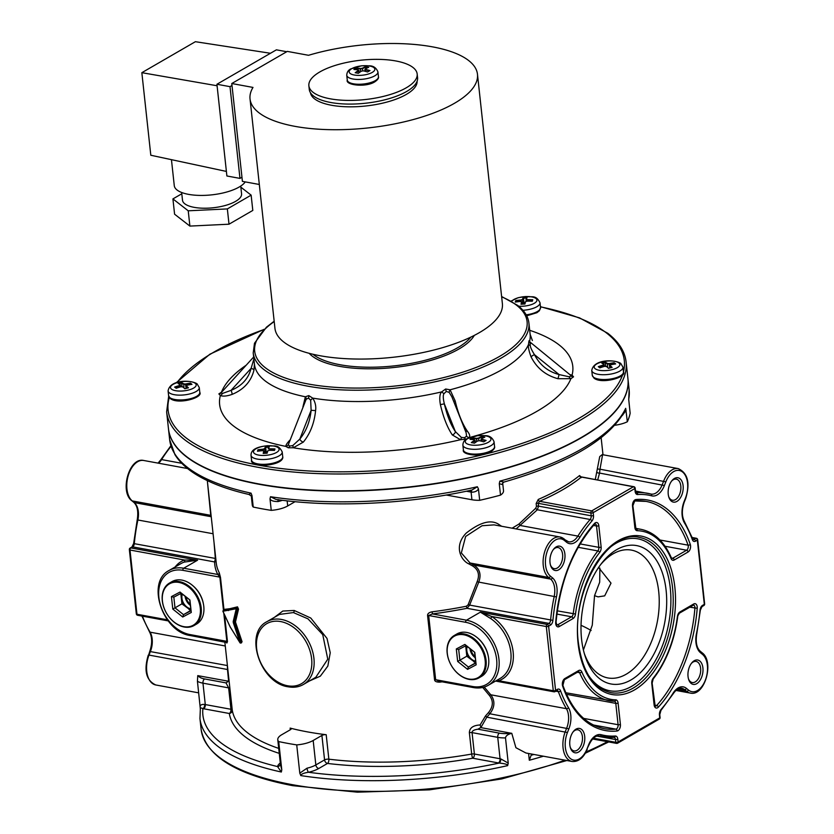 <?xml version="1.0" encoding="UTF-8"?>
<svg xmlns="http://www.w3.org/2000/svg" width="834" height="834" viewBox="0 0 834 834"><rect width="100%" height="100%" fill="white"/><g stroke="black" fill="none" stroke-linecap="round" stroke-linejoin="round"><path stroke-width="1.25" d="M628.742 399.663L628.721 399.152A231.091 83.942 -6.2 0 0 629.138 389.759L627.95 378.897A231.091 83.942 173.8 0 1 627.971 379.053A231.091 83.942 173.8 0 1 504.612 468.791A231.091 83.942 173.8 0 1 259.416 484.346A231.091 83.942 173.8 0 1 168.489 428.968L169.656 439.674A231.091 83.942 -6.2 0 0 251.044 493.144L251.993 495.625L253.234 507.051A231.091 83.942 173.8 0 0 271.248 510.366A19.808 7.193 -6.2 0 0 287.699 505.957L295.069 501.682M278.222 499.556A3.305 0.959 -103 0 0 278.056 501.547C273.625 501.568 270.935 500.702 270.007 498.941L271.248 510.366M229.444 609.446L237.2 607.6A0.657 0.615 74.7 0 0 237.502 606.85L229.777 608.716A0.657 0.636 -100.8 0 1 229.444 609.446L224.012 610.081L224.096 610.915L224.054 609.842M224.627 615.555L227.463 641.638L226.869 643.024A198.075 71.953 173.8 0 1 226.535 642.357M224.826 641.888L232.259 710.057A3.305 1.199 -6.2 0 0 230.966 709.286L228.641 687.883A3.305 1.199 173.8 0 1 229.934 688.655M296.727 744.898A231.091 83.942 -6.2 0 1 278.712 741.582A19.808 7.193 173.8 0 1 277.774 739.737A19.808 7.193 173.8 0 1 281.756 734.712L290.493 729.656A3.305 1.199 173.8 0 0 291.149 728.822A3.305 1.199 173.8 0 0 290.138 728.092A198.075 71.953 -6.2 0 0 307.381 731.866A198.075 71.953 -6.2 0 0 326.198 734.723A3.305 1.199 173.8 0 0 321.903 735.432L313.177 740.488A19.808 7.193 173.8 0 1 296.727 744.898L299.792 773.139L307.027 768.187A19.808 7.193 -6.2 0 0 315.836 764.945L313.177 740.488M309.487 680.951L320.339 676.155L327.825 666.095L330.243 652.772L327.022 638.448L310.769 618.036L294.193 610.467L282.799 611.051L274.49 617.285M207.312 480.603L216.256 563.002A198.075 71.953 -6.2 0 0 219.227 572.697L220.489 577.42L224.012 610.081L223.96 609.414L229.777 608.716M237.502 606.85L238.524 609.122L235.449 622.008L234.364 622.425L233.207 621.559L236.272 608.716L238.524 609.122M242.068 641.742L235.449 622.008A0.657 0.521 12.6 0 0 234.364 621.768L237.398 608.643L234.333 622.112L241.057 642.138L242.068 641.742L241.339 642.795M228.474 610.571A0.657 0.636 -101.1 0 1 228.808 609.842L237.2 607.6L237.398 608.643L236.575 607.965A0.657 0.615 -105.4 0 0 236.272 608.716L222.918 611.259L230.267 627.074L239.952 642.576L241.057 642.138L241.422 642.92M230.267 627.074L240.004 642.795L233.343 622.8L234.364 622.425L240.995 642.576M233.343 622.8L233.207 621.559M240.87 642.993A0.657 0.657 0 0 1 240.004 642.795L241.078 642.503L240.369 642.931M228.808 609.842L224.012 610.081M564.899 554.037A12.385 7.318 -79.6 0 1 559.729 569.09A12.385 7.318 -79.6 0 1 550.659 565.65A12.385 7.318 -79.6 0 1 550.023 562.648A12.385 7.318 -79.6 0 1 553.703 549.095A12.385 7.318 -79.6 0 1 564.899 554.037M674.425 478.466A12.385 7.318 -79.6 0 1 683.109 485.628A12.385 7.318 -79.6 0 1 676.916 501.401A12.385 7.318 -79.6 0 1 668.868 497.241A12.385 7.318 -79.6 0 1 671.912 480.686A12.385 7.318 -79.6 0 1 674.425 478.466M688.04 676.51A12.385 7.318 -79.6 0 1 691.709 662.957A12.385 7.318 -79.6 0 1 702.906 667.909A12.385 7.318 -79.6 0 1 697.745 682.963A12.385 7.318 -79.6 0 1 688.665 679.512A12.385 7.318 -79.6 0 1 688.04 676.51M578.504 752.08A12.385 7.318 -79.6 0 1 570.456 747.921A12.385 7.318 -79.6 0 1 573.5 731.366A12.385 7.318 -79.6 0 1 576.013 729.145A12.385 7.318 -79.6 0 1 584.697 736.307A12.385 7.318 -79.6 0 1 578.504 752.08M635.133 491.362A1.647 0.605 -6.2 0 0 635.466 490.945L635.164 488.14A1.647 0.605 -6.2 0 1 634.83 488.557A1.647 1.188 -120.1 0 0 633.36 486.785L591.713 510.888A1.647 1.188 -120.1 0 1 593.183 512.66L593.495 515.464A4.952 2.929 -79.6 0 1 591.921 521.01A122.15 72.235 100.4 0 0 579.839 537.388A18.16 10.738 -79.6 0 1 566.484 542.163L564.462 540.495A19.808 11.718 100.4 0 0 547.636 550.231A19.808 11.718 100.4 0 0 550.45 576.179L552.473 577.847A18.16 10.738 -79.6 0 1 556.466 596.936A122.15 72.235 100.4 0 0 552.911 620.35A4.952 2.929 -79.6 0 1 550.43 625.146L548.616 626.198L555.59 690.416L557.404 689.364A4.952 2.929 -79.6 0 1 560.573 690.886A122.15 72.235 100.4 0 0 568.496 707.67A18.16 10.738 -79.6 0 1 568.882 728.833L567.433 732.513A19.808 11.718 100.4 0 0 570.258 758.46A19.808 11.718 100.4 0 0 587.084 748.724L588.523 745.043A18.16 10.738 -79.6 0 1 601.272 734.723A122.15 72.235 100.4 0 0 615.273 736.015A4.952 2.929 -79.6 0 1 617.796 739.185L618.098 741.989L659.746 717.897L659.444 715.082A4.952 2.929 -79.6 0 1 661.018 709.546A122.15 72.235 100.4 0 0 673.09 693.158A18.16 10.738 -79.6 0 1 686.445 688.384L688.467 690.052A19.808 11.718 100.4 0 0 705.293 680.315A19.808 11.718 100.4 0 0 702.478 654.367L700.456 652.699A18.16 10.738 -79.6 0 1 696.463 633.621A122.15 72.235 100.4 0 0 700.018 610.196A4.952 2.929 -79.6 0 1 702.499 605.401L704.323 604.348L697.339 540.14L695.525 541.193A4.952 2.929 -79.6 0 1 692.356 539.671A122.15 72.235 100.4 0 0 684.433 522.876A18.16 10.738 -79.6 0 1 684.047 501.714L685.496 498.044A19.808 11.718 100.4 0 0 682.671 472.096A19.808 11.718 100.4 0 0 665.845 481.833L664.406 485.503A18.16 10.738 -79.6 0 1 651.656 495.834A122.15 72.235 100.4 0 0 637.656 494.541A4.952 2.929 -79.6 0 1 635.133 491.362L634.83 488.557L593.183 512.66A1.647 0.605 173.8 0 1 590.889 512.993L591.191 515.798A3.305 1.949 -79.6 0 1 590.138 519.488A123.797 73.215 100.4 0 0 577.899 536.095A16.503 9.758 -79.6 0 1 568.611 541.808L560.031 536.992A21.455 12.687 100.4 0 0 544.446 552.494A21.455 12.687 100.4 0 0 548.564 577.43L550.586 579.098A16.503 9.758 -79.6 0 1 554.203 596.446A123.797 73.215 100.4 0 0 550.607 620.183A3.305 1.949 -79.6 0 1 548.96 623.373L547.135 624.437A1.647 0.98 100.4 0 0 546.312 626.532L491.82 616.524L480.374 612.156L466.487 620.194L432.419 613.928L432.095 611.822A198.075 71.953 -6.2 0 0 466.362 606.245L468.103 604.817L477.09 581.778C479.894 574.855 478.382 569.57 472.555 565.932L468.979 563.961C461.077 560.646 453.352 546.187 466.269 533.062C480.843 521.646 492.018 518.998 499.806 525.118L501.672 526.275M496.042 680.805L498.805 680.732L553.286 690.75A1.647 0.98 100.4 0 0 553.974 691.803A1.647 1.647 0 0 0 555.1 691.605A1.647 1.188 59.9 0 0 555.59 690.416A1.647 0.605 173.8 0 1 553.286 690.75L546.312 626.532A1.647 0.605 173.8 0 0 548.616 626.198A1.647 1.188 -120.1 0 0 547.135 624.437L480.374 612.156L490.455 618.39A1.647 0.646 -56.3 0 0 491.82 616.524A37.968 27.334 -120.1 0 1 513.139 651.907A37.968 27.334 -120.1 0 1 498.805 680.732A1.647 1.136 70.3 0 0 497.835 679.762M557.404 689.364A1.647 1.188 59.9 0 1 556.924 690.552L555.1 691.605A1.647 1.188 59.9 0 1 554.443 691.699A1.647 0.98 100.4 0 1 553.974 691.803L495.584 681.065M592.62 738.987L616.493 743.375A1.647 1.647 0 0 0 617.619 743.177A1.647 1.188 59.9 0 0 618.098 741.989A1.647 0.605 173.8 0 1 615.794 742.323A1.647 0.98 100.4 0 0 616.493 743.375A1.647 0.98 100.4 0 0 616.951 743.282A1.647 1.188 59.9 0 0 617.619 743.177L659.267 719.085A1.647 1.647 0 0 0 660.08 717.48L659.767 714.665L660.945 710.391L673.184 693.794C676.124 689.562 678.959 687.716 681.701 688.259A16.503 9.758 -79.6 0 1 684.547 689.624L686.57 691.303A21.455 12.687 100.4 0 0 690.281 693.075C704.772 696.692 714.55 661.769 702.218 652.855L700.195 651.187C696.599 647.799 695.452 641.982 696.776 633.715L700.351 610.102L702.019 606.589L703.833 605.536A1.647 1.647 0 0 0 704.647 603.931L697.672 539.713A1.647 1.647 0 0 0 696.338 538.274A1.647 0.98 100.4 0 0 695.869 538.368L694.044 539.421A3.305 1.949 -79.6 0 1 693.117 539.608L684.547 521.792C681.712 516.382 681.628 509.803 684.276 502.078L685.725 498.398C690.323 483.001 687.821 473.066 678.24 468.593A21.455 12.687 100.4 0 0 663.718 480.916L662.279 484.585A16.503 9.758 -79.6 0 1 651.104 494.072A16.503 9.758 -79.6 0 1 650.822 494.009M660.08 717.48A1.647 0.605 -6.2 0 1 659.746 717.897A1.647 1.188 59.9 0 1 659.267 719.085M556.924 690.552L557.195 690.458A3.305 1.949 -79.6 0 1 558.373 691.667A123.797 73.215 100.4 0 0 566.401 708.681A16.503 9.758 -79.6 0 1 566.755 727.915L565.306 731.595A21.455 12.687 100.4 0 0 572.072 761.473L525.931 752.998L515.912 747.712L511.784 733.336C507.948 734.233 505.852 735.755 505.498 737.913L508.229 763.1L507.645 765.622A231.091 83.942 173.8 0 1 300.793 775.589C300.928 774.171 303.493 773.055 308.507 772.263A23.112 8.392 -6.2 0 0 318.786 768.489L327.512 763.433A3.305 1.668 97 0 0 328.857 759.18A198.075 71.953 -6.2 0 0 471.69 754.061L469.365 732.648C469.573 727.905 473.149 725.351 480.103 724.965L485.492 715.968L486.816 717.167L480.989 727.373L480.103 724.965M482.719 687.456L489.443 695.514C493.572 700.935 493.248 706.627 488.484 712.59L485.492 715.968M439.664 681.378L439.737 682.149C436.401 682.16 434.67 681.336 434.545 679.7L427.571 615.482C427.55 613.626 429.051 612.406 432.095 611.822M512.139 528.193L518.915 524.086L535.772 508.167L536.471 506.353L536.158 503.548L538.274 499.441A198.075 71.953 -6.2 0 0 579.578 475.536L581.392 477.371M595.268 479.613L599.729 456.594L602.367 454.499M531.811 754.082A19.808 7.193 173.8 0 1 531.143 755.25A227.786 82.743 -6.2 0 0 533.927 754.468M200.17 706.481C200.337 704.907 201.828 704.219 204.653 704.438A3.305 2.043 101.8 0 1 202.891 708.619C200.817 707.618 199.972 707.785 200.358 709.15L197.439 681.295L197.752 675.623L228.308 681.201M278.712 741.582L281.777 769.824L281.339 772.013A231.091 83.942 173.8 0 1 199.952 718.543L201.109 729.25A231.091 83.942 173.8 0 0 292.036 784.617A231.091 83.942 173.8 0 0 565.004 760.181M200.348 708.785L199.952 718.543M280.297 762.964A23.112 8.392 -6.2 0 0 277.545 766.571L281.339 772.013M279.254 753.363A201.38 73.152 173.8 0 1 229.319 713.487L203.632 708.764A23.112 8.392 -6.2 0 1 202.891 708.619A227.786 82.743 -6.2 0 0 277.545 766.571A3.305 3.055 -167.4 0 0 280.422 764.278L280.453 764.153M277.774 739.737L280.464 764.538L281.777 769.824M278.712 748.39A198.075 71.953 -6.2 0 1 232.259 710.057A3.305 3.075 171.2 0 1 229.319 713.487A3.305 1.949 100.4 0 0 230.966 709.286L205.289 704.563L202.964 683.161L228.641 687.883L226.024 682.89L228.443 681.222M469.365 732.648A3.305 1.199 173.8 0 1 472.065 732.617C471.971 730.928 473.941 729.781 477.976 729.197L480.989 727.373M481.093 727.655L511.784 733.336M198.69 692.856L155.76 684.964A21.455 12.687 -79.6 0 1 148.994 655.086L227.494 669.504L228.589 680.982M543.403 756.209A231.091 83.942 173.8 0 1 529.309 760.243L528.579 753.488M300.793 775.589L299.792 773.139M326.198 734.723L328.857 759.18A3.305 1.199 -6.2 0 0 324.562 759.899A3.305 2.377 59.9 0 0 327.512 763.433A201.38 73.152 173.8 0 0 472.732 758.221A3.305 1.949 100.4 0 0 474.39 754.019A3.305 1.199 173.8 0 0 471.69 754.061A3.305 0.542 -100 0 0 472.732 758.221L498.409 762.943A23.112 8.392 -6.2 0 0 499.18 763.079A227.786 82.743 -6.2 0 1 308.507 772.263A3.305 0.959 77 0 1 307.027 768.187M498.409 762.943A3.305 1.949 100.4 0 0 500.066 758.742A19.808 7.193 -6.2 0 0 500.723 758.857A3.305 1.856 99.1 0 1 499.18 763.079C505.029 763.61 507.843 764.455 507.645 765.622M500.723 758.857L508.229 763.1M484.231 687.049L490.778 694.785C495.219 700.769 494.906 707.096 489.839 713.779L486.816 717.167L567.433 732.513M439.726 681.201L435.65 679.71A1.647 0.605 -6.2 0 0 434.545 679.7M192.633 585.52A23.112 16.638 59.9 0 1 203.465 604.233M477.507 637.874A23.112 16.638 59.9 0 1 488.338 656.587M223.126 610.603L222.907 611.291M223.293 611.385L223.199 610.551M219.227 572.697A1.647 1.522 -27.2 0 1 217.778 574.48L219.863 577.128L182.886 570.331A34.663 24.957 -120.1 0 0 158.877 597.384A34.663 24.957 -120.1 0 0 189.86 634.538A1.647 0.98 100.4 0 0 190.548 635.591L226.723 642.534A1.647 1.522 -27.2 0 1 226.869 643.024M189.86 634.538L226.848 641.336L225.086 641.753M138.131 615.19A1.647 0.98 -79.6 0 1 137.662 615.284A1.647 1.647 0 0 1 136.328 613.845A1.647 0.605 -6.2 0 0 136.974 614.241L130 550.023A1.647 0.98 -79.6 0 1 130.823 547.917L132.648 546.864L214.63 561.939A199.733 72.548 -6.2 0 0 217.778 574.48L183.709 568.225A36.31 26.146 -120.1 0 0 169.177 570.425C145.742 581.944 162.693 632.193 190.548 635.591M184.178 562.106L197.595 560.187L184.481 560.031A1.647 1.136 -109.7 0 1 184.178 562.106A36.31 26.146 -120.1 0 0 181.072 563.544L169.177 570.425M427.571 615.482A1.647 0.605 173.8 0 1 428.676 615.502L432.419 613.928A199.733 72.548 -6.2 0 0 466.967 608.309L469.563 605.286L478.58 582.549C481.562 574.814 479.915 568.955 473.67 564.962A1.647 0.719 -61.3 0 0 472.555 565.932M214.046 542.632L215.349 558.571L214.63 561.939A1.647 1.532 179.8 0 0 216.027 560.896M552.473 577.847A1.647 1.261 129.5 0 1 550.586 579.098L473.67 564.962L470.074 563.002A1.647 0.698 -61.6 0 0 468.979 563.961M550.45 576.179A1.647 1.261 129.5 0 1 548.564 577.43L470.074 563.002L461.338 552.942L465.643 536.46L482.062 525.743L494.093 524.878L560.031 536.992A21.455 12.687 100.4 0 1 563.742 538.774M499.483 525.868A1.647 0.907 121.3 0 1 499.806 525.118M207.426 481.687L210.741 515.339A1.647 1.564 163.1 0 1 211.096 515.516M516.142 528.933L537.325 509.782L538.556 506.123A1.647 0.605 -6.2 0 0 536.471 506.353M593.495 515.464A1.647 0.605 173.8 0 1 591.191 515.798L538.556 506.123L538.253 503.319L539.556 501.307A1.647 1.001 66.5 0 1 538.274 499.441M536.158 503.548A1.647 0.605 -6.2 0 1 538.253 503.319L590.889 512.993A1.647 0.98 100.4 0 1 591.713 510.888L539.556 501.307A199.733 72.548 -6.2 0 0 581.204 477.204A1.647 1.345 51 0 1 579.578 475.536M635.164 488.14A1.647 1.647 0 0 0 633.819 486.691A1.647 0.98 100.4 0 0 633.36 486.785L581.006 476.839L581.225 477.673M597.676 480.05L599.552 473.066A1.647 0.688 6.7 0 1 597.144 472.388M664.406 485.503L599.552 473.066L599.99 469.198A1.647 0.688 6.1 0 1 597.571 468.541M665.845 481.833L599.99 469.198L602.513 455.124M697.672 539.713A1.647 0.605 -6.2 0 1 697.339 540.14A1.647 1.188 -120.1 0 0 695.869 538.368L692.157 537.68M703.833 605.536A1.647 1.188 59.9 0 0 704.323 604.348A1.647 0.605 -6.2 0 0 704.647 603.931M598.583 567.474L611.009 583.143L604.681 595.862L598.03 596.873L594.538 595.653L599.677 582.226L599.896 568.1M600.511 564.764A64.989 38.437 -79.6 0 1 630.921 550.023A64.989 38.437 -79.6 0 1 658.693 591.431A64.989 38.437 -79.6 0 1 607.423 677.844A64.989 38.437 -79.6 0 1 584.248 653.251M583.404 649.988L592.276 625.166L594.538 595.653M591.129 630.514A185.701 67.46 -6.2 0 0 581.027 625.302M614.866 425.257A19.808 7.193 -6.2 0 0 627.345 421.743A231.091 83.942 -6.2 0 0 630.15 413.247L628.732 399.517M446.253 495.021L446.253 495.021A3.305 1.199 -6.2 0 0 446.242 495.021L471.929 499.743A19.808 7.193 -6.2 0 0 479.686 500.317A231.091 83.942 -6.2 0 0 500.515 495.135A19.808 7.193 -6.2 0 0 503.517 490.715L502.693 483.074A19.808 7.193 173.8 0 1 502.433 484.575L499.274 483.71L499.827 481.155A231.091 83.942 -6.2 0 0 625.688 408.326L627.345 421.743M251.044 493.144L248.939 494.468C251.149 495.803 251.972 496.72 251.43 497.22L252.295 505.206A19.808 7.193 -6.2 0 0 253.234 507.051M270.007 498.941L270.497 496.72A231.091 83.942 -6.2 0 0 477.35 486.754L478.445 488.891L479.686 500.317M500.515 495.135L499.274 483.71M626.105 410.318L622.393 415.405M625.688 408.326L625.177 410.38C609.279 439.362 568.851 463.277 503.892 482.104L499.827 481.155M503.892 482.104L502.652 483.147A3.305 3.013 -156.4 0 0 502.433 484.575M478.445 488.891C477.371 490.986 475.14 492.091 471.752 492.216A19.808 7.193 173.8 0 1 471.095 492.102L471.929 499.743M470.772 490.246A3.305 1.856 -80.9 0 1 471.752 492.216M477.35 486.754L471.919 490.058M275.981 499.42L270.497 496.72M248.939 494.468L248.939 494.468C228.808 489.85 212.17 483.793 199.034 476.277C188.025 469.969 179.998 462.776 174.942 454.676L169.656 439.674M251.993 495.625L251.514 496.668M581.579 639.251A70.369 41.606 -79.6 0 1 601.773 563.117A70.369 41.606 -79.6 0 1 666.116 590.336A70.369 41.606 -79.6 0 1 636.373 676.228A70.369 41.606 -79.6 0 1 584.842 655.243A70.369 41.606 -79.6 0 1 581.579 639.251M133.982 543.361L134.295 543.674A123.797 73.215 -79.6 0 1 137.891 519.936A16.503 9.758 100.4 0 0 134.274 502.589L132.252 500.921L210.741 515.339L211.242 516.851M215.777 558.519L134.295 543.674A3.305 1.949 100.4 0 1 132.648 546.864A1.647 1.188 59.9 0 0 131.98 546.968L130.167 548.021A1.647 1.188 59.9 0 1 130.823 547.917L197.595 560.187L183.709 568.225A1.647 0.98 -79.6 0 0 182.886 570.331M129.677 549.21A1.647 0.605 -6.2 0 0 129.353 549.627A1.647 0.605 -6.2 0 0 130 550.023L184.481 560.031A37.968 27.334 -120.1 0 0 175.161 566.964M227.359 665.198L227.494 669.504A1.647 0.803 177.6 0 0 227.818 669.379M529.309 760.243L531.143 755.25M303.315 684.526L315.805 677.291L327.772 659.173L322.748 634.632L307.996 618.849L293.37 612.573L279.432 614.429L266.932 621.664C243.497 633.173 260.458 683.432 288.314 686.82C293.86 687.81 298.853 687.049 303.315 684.526A36.31 26.146 -120.1 0 0 311.843 649.04A36.31 26.146 -120.1 0 0 281.465 619.454A36.31 26.146 -120.1 0 0 266.932 621.664M553.286 549.627A10.727 6.349 -79.6 0 1 558.092 547.552A10.727 6.349 -79.6 0 1 562.596 554.37A10.727 6.349 -79.6 0 1 554.214 568.652A10.727 6.349 -79.6 0 1 550.461 565.004M671.495 481.218A10.727 6.349 -79.6 0 1 673.278 479.758A10.727 6.349 -79.6 0 1 676.301 479.143A10.727 6.349 -79.6 0 1 680.878 488.37A10.727 6.349 -79.6 0 1 675.436 499.629A10.727 6.349 -79.6 0 1 672.423 500.244A10.727 6.349 -79.6 0 1 668.67 496.595M691.303 663.499A10.727 6.349 -79.6 0 1 696.098 661.414A10.727 6.349 -79.6 0 1 700.612 668.242A10.727 6.349 -79.6 0 1 692.22 682.525A10.727 6.349 -79.6 0 1 688.477 678.876M573.094 731.898A10.727 6.349 -79.6 0 1 574.876 730.438A10.727 6.349 -79.6 0 1 577.889 729.823A10.727 6.349 -79.6 0 1 582.476 739.049A10.727 6.349 -79.6 0 1 577.034 750.308A10.727 6.349 -79.6 0 1 574.011 750.923A10.727 6.349 -79.6 0 1 570.268 747.274M302.909 406.94L305.38 396.776A138.653 50.363 -6.2 0 1 265.17 380.909A138.653 50.363 -6.2 0 1 254.443 364.249L253.911 370.327C251.044 381.565 243.737 389.593 232.008 394.43C226.994 396.16 223.105 396.536 220.343 395.566L218.862 393.909L221.886 391.917M253.953 358.766L251.107 368.347C248.48 378.615 241.797 385.954 231.06 390.364L222.334 393.492L221.073 392.897L221.729 392.178M232.008 394.43A3.305 0.855 -110.5 0 0 231.06 390.364L251.107 368.347A3.305 1.293 -166.4 0 1 253.911 370.327M306.151 399.288L308.444 398.099L310.655 400.111L311.124 410.286C309.956 421.681 306.182 431.282 299.813 439.08L292.807 445.544L289.596 446.096L288.324 444.72L306.151 399.288A3.305 2.294 42.9 0 0 305.38 396.776L308.788 395.597L312.708 398.12C315.252 402.03 316.211 406.189 315.586 410.609C314.324 423.078 310.248 433.565 303.336 442.093L293.287 447.764L288.293 447.806L285.812 446.388C285.77 445.022 287.271 442.802 290.326 439.706M466.602 438.976L460.504 439.706L452.299 434.921C447.326 427.498 443.354 417.396 440.383 404.594C439.299 398.131 439.716 393.898 441.613 391.907L445.669 388.998L450.079 389.801L455.187 400.914C458.002 413.174 462.046 423.255 467.332 431.178C469.688 434.097 470.293 436.224 469.146 437.558L468.854 437.819M569.924 374.591L572.061 375.154L573.542 376.812L570.904 378.678L557.977 378.719C545.801 375.436 536.846 368.19 531.122 356.973C528.892 351.041 528.016 346.861 528.516 344.411L528.964 340.804L530.017 342.221M303.336 442.093A3.305 1.877 -139.1 0 1 299.813 439.08L311.124 410.286L315.586 410.609M440.383 404.594L444.345 403.864L455.364 431.585C450.767 424.808 447.097 415.561 444.345 403.864C443.052 398.506 442.927 395.118 443.969 393.69L446.284 391.448L449.172 392.397L451.861 396.786L466.154 432.794L466.54 436.13L464.632 437.662L461.358 437.423L455.364 431.585A3.305 2.356 -34.6 0 1 452.299 434.921M453.665 401.352L455.187 400.914M529.694 330.306A177.611 64.52 173.8 0 1 572.061 375.154A3.305 2.512 111.1 0 1 570.706 375.227L571.144 376.03L569.101 376.78L559.093 374.56C547.938 371.568 539.744 364.948 534.5 354.69C531.665 350.144 530.268 347.059 530.299 345.453L530.153 342.92L531.008 343.327L530.153 342.92A3.305 3.034 18.3 0 1 528.964 340.804M557.977 378.719L559.093 374.56L534.5 354.69A3.305 0.98 -25.2 0 0 531.122 356.973M626.115 361.935L627.939 378.751A231.091 83.942 -6.2 0 1 448.192 481.354A231.091 83.942 -6.2 0 1 186.336 456.427A231.091 83.942 173.8 0 1 168.458 428.666L166.633 411.85A231.091 83.942 173.8 0 0 184.512 439.612A231.091 83.942 -6.2 0 0 446.367 464.538A231.091 83.942 -6.2 0 0 626.115 361.935C624.864 351.333 618.734 341.773 607.725 333.235L579.505 317.858L540.432 306.662M465.466 431.042A3.305 2.356 145.4 0 0 467.332 431.178M468.635 679.001A23.863 17.18 -120.1 0 0 485.159 660.372A23.863 17.18 -120.1 0 0 463.829 634.789A23.863 17.18 59.9 0 0 447.305 653.408A23.863 17.18 59.9 0 0 468.635 679.001M467.582 669.358L457.657 661.425L456.313 648.956L464.872 644.421L474.796 652.355L476.151 664.823L467.582 669.358L468.385 667.023L459.868 660.205L457.657 661.425M469.094 679.387A24.53 17.66 -120.1 0 0 478.904 677.896A24.53 17.66 -120.1 0 0 484.669 653.929A24.53 17.66 -120.1 0 0 464.152 633.944A24.53 17.66 59.9 0 0 454.342 635.435A24.53 17.66 59.9 0 0 448.577 659.402A24.53 17.66 59.9 0 0 469.094 679.387M454.342 635.435L456.917 633.944A24.53 17.66 59.9 0 1 466.738 632.453A24.53 17.66 -120.1 0 1 487.254 652.428A24.53 17.66 -120.1 0 1 481.489 676.395L478.904 677.896M465.685 645.818L466.811 656.191L459.868 660.205L458.7 649.509L456.313 648.956M458.7 649.509L466.06 645.61L464.872 644.421M466.06 645.61L474.796 652.355M474.577 652.428L476.151 664.823M466.811 656.191L468.208 657.317A10.727 7.725 59.9 0 1 466.613 654.429M468.218 657.317L475.703 662.801M475.734 663.124L468.385 667.023L475.328 662.999M183.761 626.636A23.863 17.18 -120.1 0 0 200.285 608.017A23.863 17.18 -120.1 0 0 178.956 582.434A23.863 17.18 59.9 0 0 162.432 601.053A23.863 17.18 59.9 0 0 183.761 626.636M182.709 617.004L172.794 609.07L171.439 596.602L180.008 592.067L189.923 600L191.278 612.469L182.709 617.004L183.511 614.668L174.994 607.85L172.794 609.07M184.22 627.022A24.53 17.66 -120.1 0 0 194.03 625.542A24.53 17.66 -120.1 0 0 199.795 601.575A24.53 17.66 -120.1 0 0 179.279 581.59A24.53 17.66 59.9 0 0 169.469 583.081A24.53 17.66 59.9 0 0 163.704 607.048A24.53 17.66 59.9 0 0 184.22 627.022M169.469 583.081L172.044 581.59A24.53 17.66 59.9 0 1 181.864 580.099A24.53 17.66 -120.1 0 1 202.381 600.073A24.53 17.66 -120.1 0 1 196.615 624.041L194.03 625.542M180.811 593.464L181.937 603.837L174.994 607.85L173.837 597.154L171.439 596.602M173.837 597.154L181.186 593.255L180.008 592.067M181.186 593.255L189.923 600M189.704 600.073L191.278 612.469M181.937 603.837L190.83 610.446M190.871 610.769L183.511 614.668L190.454 610.644M472.43 437.944A82.503 59.402 59.9 0 1 476.6 438.361L478.445 438.09A82.503 48.789 -79.6 0 1 481.677 436.609A82.086 59.099 59.9 0 1 484.825 437.183A82.503 48.789 100.4 0 0 481.604 438.674L481.854 439.33A82.503 59.402 59.9 0 1 486.107 440.456A82.086 48.539 100.4 0 0 484.908 441.123A82.086 48.539 100.4 0 0 483.71 441.843A82.503 59.402 -120.1 0 0 479.467 440.706L477.621 440.978A82.503 48.789 100.4 0 0 474.473 443.177A82.086 59.099 -120.1 0 0 471.314 442.593A82.503 48.789 -79.6 0 1 474.463 440.394L474.212 439.747A82.503 59.402 -120.1 0 0 470.042 439.33A82.086 48.539 -79.6 0 1 471.231 438.611A82.086 48.539 -79.6 0 1 472.43 437.944L472.555 438.413A81.753 48.351 100.4 0 0 470.856 439.382M481.604 438.674L481.677 439.747A82.18 59.162 59.9 0 1 485.544 440.759M471.961 442.698A82.18 48.601 -79.6 0 1 474.775 440.748L474.212 439.747M472.555 438.413L472.68 439.549M472.524 438.382A82.18 59.162 59.9 0 1 476.443 438.788L478.737 438.455A82.18 48.601 -79.6 0 1 481.771 437.047L481.677 436.609M484.085 437.496A81.753 58.86 -120.1 0 0 481.75 437.079L481.771 437.047M481.75 437.079L481.906 438.517M481.364 438.934L481.844 441.301M474.994 442.791L474.463 439.935M269.267 446.784A82.503 12.552 87.2 0 0 268.569 448.411L269.716 448.838A82.503 75.842 18.3 0 1 274.991 448.942A82.086 12.489 87.2 0 0 274.49 450.433A82.503 75.842 -161.7 0 0 269.226 450.329L267.745 450.892A82.503 12.552 87.2 0 0 267.13 453.227A82.086 75.446 -161.7 0 0 265.17 453.3A82.086 75.446 -161.7 0 0 263.2 453.415A82.503 12.552 -92.8 0 1 263.825 451.079L262.679 450.641A82.503 75.842 -161.7 0 0 257.477 451.257A82.086 12.489 -92.8 0 1 257.967 449.766A82.503 75.842 18.3 0 1 263.169 449.151L264.639 448.598A82.503 12.552 -92.8 0 1 265.337 446.972A82.086 75.446 18.3 0 1 267.297 446.857A82.086 75.446 18.3 0 1 269.267 446.784L268.913 447.201A82.18 12.51 87.2 0 0 268.267 448.734L268.287 448.921M267.558 451.027L267.453 451.204A82.18 12.51 87.2 0 0 266.911 453.227M268.902 447.233A81.753 75.143 -161.7 0 0 265.66 447.389L265.337 446.972M263.648 453.383A82.18 12.51 -92.8 0 1 264.19 451.361L262.679 450.641M257.987 451.173A81.753 12.437 87.2 0 1 258.321 450.172L258.29 450.151A82.18 75.54 18.3 0 1 263.169 449.589L265.003 448.89A82.18 12.51 -92.8 0 1 265.66 447.358M265.66 447.389L266.161 452.059L266.963 453.008M268.569 448.411L269.695 449.276A82.18 75.54 18.3 0 1 274.636 449.359L274.991 448.942M274.271 450.423A81.753 12.437 -92.8 0 1 274.615 449.39L274.636 449.359M264.201 451.257L264.43 453.342L263.805 450.913M258.321 450.172L258.425 451.121M191.309 384.443A81.753 26.803 -104 0 0 190.256 383.63L190.423 383.15A82.086 26.907 76 0 1 191.195 383.723A82.086 26.907 76 0 1 191.966 384.349A82.503 71.953 127.8 0 0 187.066 385.204L186.357 385.902A82.503 27.042 76 0 1 188.453 387.852A82.086 71.588 127.8 0 0 184.804 388.759A82.503 27.042 -104 0 0 182.719 386.809L182.927 386.945M187.066 385.204L186.076 386.278A82.18 26.938 76 0 1 187.911 387.966M184.887 388.727A82.18 26.938 -104 0 0 183.053 387.028L180.988 386.715A82.503 71.953 127.8 0 0 176.162 388.279A82.086 26.907 -104 0 0 175.39 387.654A82.086 26.907 -104 0 0 174.629 387.08A82.503 71.953 -52.2 0 1 179.446 385.517L180.154 384.818A82.503 27.042 -104 0 0 179.873 384.63A82.503 27.042 -104 0 0 178.142 383.588A82.086 71.588 -52.2 0 1 181.791 382.67A82.503 27.042 76 0 1 183.803 383.911L185.523 384.005A82.503 71.953 -52.2 0 1 190.423 383.15M178.695 383.89A81.753 71.297 127.8 0 1 181.656 383.16L181.635 383.129A82.18 26.938 76 0 1 183.522 384.297L185.68 384.411A82.18 71.672 -52.2 0 1 190.277 383.609M190.256 383.63L190.361 384.589M186.201 388.383L185.951 386.069L186.952 385.402L186.076 386.278L186.305 388.363M174.629 387.08L175.119 387.403A81.753 26.803 76 0 1 176.235 388.258M175.098 387.383A82.18 71.672 -52.2 0 1 179.623 385.923L180.498 385.047A82.18 26.938 -104 0 0 180.217 384.86A82.18 26.938 -104 0 0 180.05 384.745M180.79 386.767L180.154 384.818M181.656 383.16L182.02 386.59M521.01 304.233A82.503 12.552 -92.8 0 1 521.625 301.898L520.479 301.46A82.503 75.842 -161.7 0 0 515.287 302.075A82.086 12.489 -92.8 0 1 515.777 300.584A82.503 75.842 18.3 0 1 520.969 299.979L522.449 299.416A82.503 12.552 -92.8 0 1 523.137 297.79A82.086 75.446 18.3 0 1 525.097 297.675A82.086 75.446 18.3 0 1 527.067 297.602A82.503 12.552 87.2 0 0 526.369 299.229L527.515 299.656A82.503 75.842 18.3 0 1 532.79 299.76A82.086 12.489 87.2 0 0 532.301 301.251A82.503 75.842 -161.7 0 0 527.025 301.147L525.556 301.71A82.503 12.552 87.2 0 0 524.93 304.045A82.086 75.446 -161.7 0 0 522.97 304.118A82.086 75.446 -161.7 0 0 521.01 304.233M521.448 304.202A82.18 12.51 -92.8 0 1 521.99 302.179L520.479 301.46M525.368 301.845L525.253 302.023A82.18 12.51 87.2 0 0 524.711 304.045M520.572 301.637L521.99 302.179L521.49 301.606M515.777 300.584L516.121 300.991A81.753 12.437 87.2 0 0 515.787 302.002M516.1 300.97A82.18 75.54 18.3 0 1 520.979 300.407L522.814 299.708A82.18 12.51 -92.8 0 1 523.46 298.176L523.137 297.79M526.702 298.051A81.753 75.143 -161.7 0 0 523.46 298.207L523.46 298.176M523.46 298.207L523.971 302.878L524.763 303.826M526.369 299.229L526.066 299.552A82.18 12.51 87.2 0 1 526.723 298.019L527.067 297.602M527.515 299.656L526.066 299.552L526.233 301.251L526.087 299.74M527.609 301.147L527.495 300.094A82.18 75.54 18.3 0 1 532.446 300.177L532.79 299.76M532.071 301.241A81.753 12.437 -92.8 0 1 532.426 300.209L532.446 300.177M516.121 300.991L516.225 301.939M608.57 368.315A82.18 26.938 -104 0 0 606.735 366.616L604.671 366.293A82.503 71.953 127.8 0 0 599.844 367.867A82.086 26.907 -104 0 0 599.073 367.241A82.086 26.907 -104 0 0 598.301 366.668A82.503 71.953 -52.2 0 1 603.128 365.104L603.837 364.406A82.503 27.042 -104 0 0 603.555 364.208A82.503 27.042 -104 0 0 601.825 363.165A82.086 71.588 -52.2 0 1 605.463 362.258A82.503 27.042 76 0 1 607.475 363.499L609.206 363.593A82.503 71.953 -52.2 0 1 614.105 362.738A82.086 26.907 76 0 1 614.877 363.311A82.086 26.907 76 0 1 615.648 363.926A82.503 71.953 127.8 0 0 610.749 364.781L610.04 365.48A82.503 27.042 76 0 1 612.125 367.429A82.086 71.588 127.8 0 0 608.486 368.336A82.503 27.042 -104 0 0 606.391 366.397L606.349 366.355M598.301 366.668L598.802 366.981A81.753 26.803 76 0 1 599.907 367.836M610.749 364.781L609.758 365.865A82.18 26.938 76 0 1 611.593 367.554M598.781 366.97A82.18 71.672 -52.2 0 1 603.305 365.511L604.181 364.635A82.18 26.938 -104 0 0 603.899 364.448A82.18 26.938 -104 0 0 603.722 364.333M604.473 366.355L603.837 364.406M605.463 362.258L605.328 362.748A81.753 71.297 127.8 0 0 602.377 363.478M605.703 366.178L605.328 362.748A82.18 26.938 76 0 1 607.204 363.885L609.362 363.999A82.18 71.672 -52.2 0 1 613.96 363.186L614.105 362.738M614.981 364.031A81.753 26.803 -104 0 0 613.939 363.217L613.96 363.186M613.939 363.217L614.043 364.177M609.883 367.971L609.633 365.646L610.634 364.99L609.758 365.865L609.988 367.94M250.033 98.965L274.939 328.304A114.394 41.554 -6.2 0 0 319.954 355.711A114.394 41.554 -6.2 0 0 441.322 348.018A114.394 41.554 -6.2 0 0 502.381 303.597L477.475 74.257A114.394 41.554 -6.2 0 0 432.46 46.85A114.394 41.554 -6.2 0 0 308.528 55.294L287.303 51.395L231.779 83.525L252.994 87.424A114.394 41.554 -6.2 0 0 250.033 98.965A114.394 41.554 -6.2 0 0 295.038 126.372A114.394 41.554 -6.2 0 0 416.406 118.678A114.394 41.554 -6.2 0 0 477.475 74.257M259.322 184.481L242.413 181.374L231.779 83.525M319.818 71.943A54.471 19.787 173.8 0 1 379.262 59.381A54.471 19.787 173.8 0 1 417.177 74.007A54.471 19.787 173.8 0 1 406.221 87.82A54.471 19.787 173.8 0 1 346.777 100.393A54.471 19.787 173.8 0 1 308.872 85.766A54.471 19.787 173.8 0 1 319.818 71.943M417.177 74.007L417.573 77.666A54.471 19.787 173.8 0 1 406.617 91.49A54.471 19.787 173.8 0 1 347.173 104.062A54.471 19.787 173.8 0 1 309.268 89.436L308.872 85.766M417.115 81.19A53.647 19.484 173.8 0 1 406.294 94.43A53.647 19.484 173.8 0 1 348.247 106.815A53.647 19.484 173.8 0 1 310.467 92.782M356.306 68.086A82.503 59.402 59.9 0 1 360.476 68.503L362.321 68.232A82.503 48.789 -79.6 0 1 365.553 66.751A82.086 59.099 59.9 0 1 368.701 67.325A82.503 48.789 100.4 0 0 365.48 68.815L365.73 69.472A82.503 59.402 59.9 0 1 369.983 70.598A82.086 48.539 100.4 0 0 368.784 71.265A82.086 48.539 100.4 0 0 367.586 71.985A82.503 59.402 -120.1 0 0 363.343 70.848L361.497 71.119A82.503 48.789 100.4 0 0 358.349 73.319A82.086 59.099 -120.1 0 0 355.201 72.735A82.503 48.789 -79.6 0 1 358.339 70.536L358.088 69.889A82.503 59.402 -120.1 0 0 353.918 69.472A82.086 48.539 -79.6 0 1 355.117 68.753A82.086 48.539 -79.6 0 1 356.306 68.086L356.431 68.555A81.753 48.351 100.4 0 0 354.731 69.524M365.48 68.815L365.553 69.889A82.18 59.162 59.9 0 1 369.42 70.9M355.837 72.839A82.18 48.601 -79.6 0 1 358.651 70.89L358.088 69.889M356.431 68.555L356.556 69.691M356.399 68.524A82.18 59.162 59.9 0 1 360.319 68.93L362.623 68.596A82.18 48.601 -79.6 0 1 365.646 67.189L365.553 66.751M367.961 67.637A81.753 58.86 -120.1 0 0 365.626 67.22L365.646 67.189M365.626 67.22L365.782 68.659M365.24 69.076L365.719 71.443M358.87 72.933L358.339 70.077M226.389 171.429L150.808 155.249L141.843 72.683L195.385 41.7L270.466 53.272M217.08 85.756L141.843 72.683M286.729 51.729L276.408 49.831L216.923 84.255L226.89 175.984L239.973 178.393L241.964 177.246M231.998 85.516L230.007 86.663L239.973 178.393M216.923 84.255L230.007 86.663M245.259 181.895A36.31 13.188 173.8 0 1 188.557 194.364A36.31 13.188 173.8 0 1 174.275 185.659L171.45 159.659M240.734 186.076L241.568 193.822A29.711 10.79 173.8 0 1 225.712 205.362A29.711 10.79 173.8 0 1 194.186 207.353A29.711 10.79 173.8 0 1 182.5 200.233L181.656 192.487M240.849 187.15L251.138 195.146L227.348 208.917L188.234 210.804L172.919 198.909L181.791 193.78M251.138 195.146L252.806 210.429L229.006 224.2L189.891 226.087L174.587 214.202L172.919 198.909M227.348 208.917L229.006 224.2M188.234 210.804L189.891 226.087M290.138 728.092L290.315 729.76M692.356 539.671A1.647 0.938 -20.1 0 0 692.595 538.858M684.433 522.876A1.647 1.105 -30.9 0 0 684.547 521.792M674.852 587.272A80.554 47.632 -79.6 0 1 634.57 689.885A80.554 47.632 -79.6 0 1 578.077 643.275A80.554 47.632 -79.6 0 1 618.359 540.661A80.554 47.632 -79.6 0 1 674.852 587.272M690.281 544.414A4.952 2.929 -79.6 0 1 688.081 551.993L674.226 560.01A4.952 2.929 -79.6 0 1 671.141 558.697A85.506 50.561 100.4 0 0 637.197 530.695A4.952 2.929 -79.6 0 1 634.851 527.515L632.526 506.155A4.952 2.929 -79.6 0 1 635.904 499.545A117.198 69.305 -79.6 0 1 690.281 544.414A1.647 0.917 160.8 0 1 688.071 545.165A3.305 1.949 -79.6 0 1 686.611 550.221L672.757 558.238A3.305 1.949 -79.6 0 1 671.829 558.426L671.349 557.81C664.281 541.589 654.137 532.082 640.908 529.319A87.153 51.541 100.4 0 0 636.102 528.819A3.305 1.949 -79.6 0 1 635.915 528.798L632.86 505.738L634.757 500.942L646.037 501.39A115.551 68.325 -79.6 0 1 688.071 545.165L659.955 540.005M594.486 523.502A4.952 2.929 -79.6 0 1 598.812 525.66L601.137 547.021A4.952 2.929 -79.6 0 1 599.709 552.389A85.506 50.561 100.4 0 0 575.502 614.043A4.952 2.929 -79.6 0 1 573.052 618.557L559.197 626.574A4.952 2.929 -79.6 0 1 555.715 622.289A117.198 69.305 -79.6 0 1 594.486 523.502A1.647 0.959 42 0 1 594.402 524.367L595.132 523.898A3.305 1.949 -79.6 0 1 596.519 525.993L598.833 547.354L580.141 543.924M562.648 686.142A4.952 2.929 -79.6 0 1 564.847 678.553L578.702 670.536A4.952 2.929 -79.6 0 1 581.788 671.85A85.506 50.561 100.4 0 0 615.732 699.862A4.952 2.929 -79.6 0 1 618.088 703.031L620.402 724.392A4.952 2.929 -79.6 0 1 617.035 731.011A117.198 69.305 -79.6 0 1 562.648 686.142A1.647 0.917 -19.2 0 0 562.898 685.35L564.368 679.741L578.483 671.641A3.305 1.949 -79.6 0 1 579.609 672.704A87.153 51.541 100.4 0 0 609.404 700.758A87.153 51.541 100.4 0 0 614.21 701.248A1.647 1.324 91.4 0 0 614.377 701.269A3.305 1.949 -79.6 0 1 614.397 701.269A3.305 1.949 -79.6 0 1 615.784 703.364L618.098 724.725A3.305 1.949 -79.6 0 1 615.857 729.135A115.551 68.325 -79.6 0 1 604.275 728.676C585.885 724.882 572.093 710.443 562.898 685.35M677.427 616.503A4.952 2.929 -79.6 0 1 679.877 611.989L693.732 603.972A4.952 2.929 -79.6 0 1 697.224 608.267A117.198 69.305 -79.6 0 1 658.443 707.044A4.952 2.929 -79.6 0 1 654.117 704.886L651.792 683.526A4.952 2.929 -79.6 0 1 653.22 678.167A85.506 50.561 100.4 0 0 677.427 616.503L679.397 613.178L693.513 605.077A3.305 1.949 -79.6 0 1 694.91 608.122A115.551 68.325 -79.6 0 1 656.681 705.512A3.305 1.949 -79.6 0 1 655.18 706.169L652.125 683.109L653.21 678.949C666.189 662.019 674.372 641.2 677.75 616.472M591.921 521.01A1.647 0.938 -138.9 0 0 590.138 519.488L537.325 509.782A1.647 0.74 49.4 0 1 535.772 508.167M579.839 537.388A1.647 0.74 -147.9 0 0 577.899 536.095L520.479 525.545L518.915 524.086M566.484 542.163A1.647 1.261 -50.5 0 0 566.223 540.651M564.462 540.495A1.647 1.261 -50.5 0 0 564.201 538.983M556.466 596.936L477.09 581.778M552.911 620.35L468.103 604.817M550.43 625.146A1.647 1.188 -120.1 0 0 548.96 623.373L466.967 608.309L466.362 606.245M167.373 619.818L136.974 614.241A1.647 0.98 -79.6 0 0 137.662 615.284L168.197 620.892M560.573 690.886A1.647 0.938 159.9 0 1 558.373 691.667L555.809 691.198M568.496 707.67A1.647 1.105 149.1 0 1 566.401 708.681L490.778 694.785A1.647 0.751 137.1 0 0 489.443 695.514M568.882 728.833L489.839 713.779L488.484 712.59M587.084 748.724L588.752 745.408C591.942 738.549 595.424 735.411 599.208 735.995A16.503 9.758 -79.6 0 1 599.625 736.088A123.797 73.215 100.4 0 0 602.774 736.797A123.797 73.215 100.4 0 0 613.814 737.402A1.647 1.314 86 0 0 614.074 737.423A3.305 1.949 -79.6 0 1 614.105 737.423A3.305 1.949 -79.6 0 1 615.492 739.518L615.794 742.323L593.391 738.205M601.272 734.723A1.647 1.334 104.7 0 1 599.625 736.088L598.822 735.942M615.273 736.015A1.647 1.314 86 0 1 614.074 737.423L598.072 735.932M617.796 739.185A1.647 0.605 173.8 0 1 615.492 739.518L596.946 736.109M439.737 682.149A198.075 71.953 -6.2 0 0 442.145 681.826M203.632 708.764A3.305 1.949 100.4 0 0 205.289 704.563A19.808 7.193 -6.2 0 1 204.653 704.438M197.439 681.295A19.808 7.193 -6.2 0 0 202.964 683.161A3.305 1.949 100.4 0 1 204.611 678.949L226.024 682.89M198.304 675.686A16.503 5.994 -6.2 0 0 204.611 678.949M477.976 729.197L499.389 733.128A3.305 1.949 100.4 0 0 497.742 737.339A19.808 7.193 -6.2 0 0 505.498 737.913M499.389 733.128A16.503 5.994 -6.2 0 0 511.232 733.19M607.413 741.707A231.091 83.942 173.8 0 1 586.021 751.945M318.786 768.489A3.305 2.377 59.9 0 1 315.836 764.945L324.562 759.899L321.903 735.432M474.39 754.019L500.066 758.742L497.742 737.339L472.065 732.617L474.39 754.019M428.676 615.502L435.65 679.71L472.638 686.507A34.663 24.957 -120.1 0 0 496.637 659.454A34.663 24.957 -120.1 0 0 465.664 622.3L428.676 615.502M227.463 641.638A1.647 0.605 -6.2 0 0 226.848 641.336L223.835 613.647M223.481 610.394L219.863 577.128A1.647 0.605 173.8 0 1 220.489 577.42M692.731 539.181L694.044 539.421A1.647 1.188 -120.1 0 1 695.525 541.193M490.455 618.39A36.31 26.146 -120.1 0 1 510.544 650.03A36.31 26.146 -120.1 0 1 500.223 678.376L488.328 685.256A36.31 26.146 -120.1 0 0 496.866 649.78A36.31 26.146 -120.1 0 0 466.487 620.194A1.647 0.98 -79.6 0 0 465.664 622.3M472.638 686.507A1.647 0.98 100.4 0 0 473.326 687.56C478.872 688.55 483.876 687.789 488.328 685.256M137.537 519.936L213.087 533.75M131.98 546.968L133.648 543.455L137.224 519.843C138.548 511.576 137.401 505.758 133.805 502.37A1.647 1.261 -50.5 0 0 134.274 502.589L211.19 516.726A1.647 1.564 161 0 1 211.231 516.736M133.805 502.37L131.782 500.702A1.647 1.261 -50.5 0 0 132.252 500.921A21.455 12.687 -79.6 0 1 128.134 475.985A21.455 12.687 -79.6 0 1 143.719 460.483L187.587 468.541M158.074 463.12L160.816 459.763A1.647 0.74 32.1 0 1 161.588 459.586L181.76 463.297M158.543 463.204A16.503 9.758 100.4 0 0 161.588 459.586A123.797 73.215 -79.6 0 1 171.053 446.284M636.102 492.592L636.498 492.665A3.305 1.949 -79.6 0 1 636.206 492.654L635.466 490.945M637.656 494.541A1.647 1.314 -94 0 0 636.498 492.665A123.797 73.215 100.4 0 1 647.538 493.28A123.797 73.215 100.4 0 1 650.687 493.978A1.647 1.334 -75.3 0 1 650.77 493.999L635.477 491.059M651.656 495.834A1.647 1.334 -75.3 0 0 650.77 493.999L651.104 494.072M702.499 605.401A1.647 1.188 59.9 0 1 702.019 606.589M677.031 689.541L686.57 691.303A1.647 1.261 129.5 0 0 688.467 690.052M661.018 709.546A1.647 0.938 41.1 0 1 660.945 710.391M673.09 693.158A1.647 0.74 32.1 0 1 673.184 693.794M686.445 688.384A1.647 1.261 129.5 0 1 684.547 689.624L678.824 688.571M702.478 654.367A1.647 1.261 -50.5 0 0 702.218 652.855M700.456 652.699A1.647 1.261 -50.5 0 0 700.195 651.187M470.303 490.298A3.305 1.949 -79.6 0 1 471.095 492.102L466.373 491.226M287.146 500.859L287.699 505.957M282.434 500.285A19.808 7.193 173.8 0 1 278.056 501.547M611.676 546.134A77.249 45.682 -79.6 0 1 670.255 587.939A77.249 45.682 -79.6 0 1 643.723 676.582A77.249 45.682 -79.6 0 1 588.053 674.643M672.548 587.605A78.896 46.662 -79.6 0 1 610.895 692.637C593.287 688.373 582.455 671.777 578.41 642.858C571.05 591.035 608.226 528.746 639.417 537.43A78.896 46.662 -79.6 0 1 672.548 587.605M148.504 655.514L149.724 651.479C152.372 643.754 152.288 637.176 149.453 631.765A1.647 1.105 -30.9 0 0 150.089 632.172A123.797 73.215 -79.6 0 1 142.437 616.159M155.76 684.964C146.179 680.492 143.677 670.557 148.275 655.149L148.994 655.086L150.443 651.406A16.503 9.758 100.4 0 0 150.089 632.172L225.274 645.985M149.724 651.479L227.359 665.542A1.647 0.792 178.5 0 0 227.401 665.532M287.615 685.767A34.663 24.957 -120.1 0 0 311.624 658.714A34.663 24.957 -120.1 0 0 280.641 621.559A34.663 24.957 -120.1 0 0 256.643 648.612A34.663 24.957 -120.1 0 0 287.615 685.767M294.193 610.467A1.647 0.98 -79.6 0 1 293.37 612.573M688.081 551.993A1.647 1.188 -120.1 0 0 686.611 550.221L665.063 546.26M674.226 560.01A1.647 1.188 -120.1 0 0 672.757 558.238L671.443 557.998M671.141 558.697A1.647 0.99 -23 0 0 671.349 557.81M637.197 530.695A1.647 1.324 -88.6 0 0 636.102 528.819L635.862 528.777M635.904 499.545A1.647 1.314 84.3 0 1 634.757 500.942M635.028 500.88A115.551 68.325 -79.6 0 1 646.037 501.39M598.812 525.66A1.647 0.605 173.8 0 1 596.519 525.993L593.464 525.43M601.137 547.021A1.647 0.605 173.8 0 1 598.833 547.354A3.305 1.949 -79.6 0 1 597.884 550.93A87.153 51.541 100.4 0 0 573.208 613.782A3.305 1.949 -79.6 0 1 571.582 616.785L557.727 624.802A3.305 1.949 -79.6 0 1 556.799 624.989L556.049 622.174C559.979 582.174 572.76 549.575 594.402 524.367M599.709 552.389A1.647 0.886 -141.7 0 0 597.884 550.93L578.181 547.312M575.502 614.043L557.31 610.853M573.052 618.557A1.647 1.188 -120.1 0 0 571.582 616.785L556.883 614.085M559.197 626.574A1.647 1.188 -120.1 0 0 557.727 624.802L556.414 624.562M564.847 678.553A1.647 1.188 59.9 0 1 564.368 679.741M578.702 670.536A1.647 1.188 59.9 0 1 578.212 671.724M581.788 671.85A1.647 0.99 157 0 1 579.609 672.704L577.274 672.277M615.732 699.862A1.647 1.324 91.4 0 1 614.377 701.269L565.775 692.741M618.088 703.031A1.647 0.605 173.8 0 1 615.784 703.364L566.484 694.305M620.402 724.392A1.647 0.605 173.8 0 1 618.098 724.725L583.675 718.397M617.035 731.011A1.647 1.314 -95.7 0 0 615.857 729.135L593.433 725.017M679.877 611.989A1.647 1.188 59.9 0 1 679.397 613.178M693.732 603.972A1.647 1.188 59.9 0 1 693.252 605.161M697.224 608.267L689.77 607.183M658.443 707.044A1.647 0.959 -138 0 0 656.681 705.512L654.565 705.126M653.22 678.167A1.647 0.886 38.3 0 1 653.21 678.949M470.866 337.092A84.349 30.639 -6.2 0 1 394.784 365.813A84.349 30.639 -6.2 0 1 313.448 354.669A84.349 30.639 173.8 0 1 312.917 354.252M309.185 353.324A85.902 31.202 173.8 0 0 312.135 356.035A85.902 31.202 -6.2 0 0 398.589 366.95A85.902 31.202 -6.2 0 0 474.317 335.383M274.209 321.559A137.005 49.769 173.8 0 0 265.285 367.69A137.005 49.769 -6.2 0 0 443.844 377.541A137.005 49.769 -6.2 0 0 516.496 305.181A137.005 49.769 173.8 0 0 501.651 296.852M274.178 321.215L266.432 327.209L254.495 343.233L253.213 352.938A138.653 50.363 173.8 0 0 263.94 369.598A138.653 50.363 -6.2 0 0 421.055 384.547A138.653 50.363 -6.2 0 0 528.902 322.987C528.11 316.44 524.367 310.582 517.674 305.4L501.62 296.508M221.708 392.105A3.305 1.814 69 0 1 221.51 392.043A177.611 64.52 173.8 0 1 246.186 365.209M288.324 444.72A3.305 3.055 -22.5 0 1 285.812 446.388A177.611 64.52 173.8 0 1 220.343 395.566A3.305 2.512 -68.9 0 0 222.334 393.492M310.655 400.111A3.305 0.521 138.3 0 0 312.708 398.12A138.653 50.363 -6.2 0 0 441.613 391.907L443.969 393.69M449.172 392.397A3.305 1.678 122.9 0 1 450.079 389.801A138.653 50.363 -6.2 0 0 528.516 344.411A3.305 1.355 2.7 0 0 530.299 345.453M529.819 341.857A3.305 3.034 160 0 1 529.663 340.96A138.653 50.363 -6.2 0 0 530.132 334.298L528.902 322.987M308.444 398.099A3.305 1.949 100.4 0 0 308.788 395.597M289.596 446.096A3.305 1.949 -79.6 0 1 288.293 447.806M292.807 445.544L293.287 447.764A177.611 64.52 173.8 0 0 460.504 439.706A3.305 1.251 -87 0 0 461.358 437.423M446.284 391.448A3.305 1.084 76 0 1 445.669 388.998M569.101 376.78A3.305 1.814 -111 0 0 570.904 378.678A177.611 64.52 173.8 0 1 474.39 436.151M470.324 437.245A177.611 64.52 173.8 0 1 469.146 437.558A3.305 2.794 -134.3 0 1 466.54 436.13M169.312 397.516A229.444 83.348 173.8 0 0 185.857 437.704A229.444 83.348 -6.2 0 0 426.956 465.466A229.444 83.348 -6.2 0 0 622.591 374.8M623.467 371.87A229.444 83.348 -6.2 0 0 606.547 333.016A229.444 83.348 173.8 0 0 540.453 306.849M177.006 382.608A229.444 83.348 173.8 0 1 263.919 329.545M221.073 392.897A3.305 3.034 18.3 0 1 218.862 393.909M464.632 437.662A3.305 1.084 -104 0 0 465.633 439.257M571.144 376.03A3.305 3.034 -161.7 0 0 573.542 376.812M465.841 647.257A10.727 7.725 59.9 0 1 466.321 645.829M475.651 662.3A10.727 7.725 59.9 0 1 473.921 661.883M467.217 646.538A9.904 7.131 -120.1 0 0 466.8 650.572A9.904 7.131 59.9 0 0 471.596 659.235A9.904 7.131 -120.1 0 0 475.526 661.164M470.001 648.769A9.904 7.131 -120.1 0 0 475.151 657.672M470.876 649.467A9.508 6.839 -120.1 0 0 475.036 656.598M180.968 594.903A10.727 7.725 59.9 0 1 181.447 593.464M183.344 604.963A10.727 7.725 59.9 0 1 181.739 602.075M190.778 609.946A10.727 7.725 59.9 0 1 189.047 609.529M182.344 594.183A9.904 7.131 -120.1 0 0 181.927 598.218A9.904 7.131 59.9 0 0 186.722 606.881A9.904 7.131 -120.1 0 0 190.652 608.81M185.127 596.404A9.904 7.131 -120.1 0 0 190.277 605.317M186.003 597.113A9.508 6.839 -120.1 0 0 190.162 604.243M494.562 446.524C495.083 447.921 493.874 449.641 490.934 451.684C481.906 457.574 461.306 454.937 463.391 449.912A15.679 5.692 -6.2 0 0 474.306 454.113A15.679 5.692 -6.2 0 0 491.414 450.496A15.679 5.692 -6.2 0 0 494.562 446.524L494.041 441.718C492.362 437.642 489.443 435.629 485.284 435.671L477.684 435.65L466.988 438.747C464.423 439.925 463.047 442.041 462.87 445.106A15.679 5.692 -6.2 0 0 473.775 449.307A15.679 5.692 -6.2 0 0 490.892 445.7A15.679 5.692 -6.2 0 0 494.041 441.718M488.359 442.27A12.896 4.681 -6.2 0 0 485.878 435.911A12.896 4.681 -6.2 0 0 467.895 438.507A12.896 4.681 -6.2 0 0 470.376 444.876A12.896 4.681 -6.2 0 0 488.359 442.27M476.6 438.361L476.746 441.561M478.445 438.09L478.977 440.654M282.726 456.73C283.237 458.21 282.33 463.506 265.483 465.32C255.225 464.726 250.586 462.985 251.545 460.118A15.679 5.692 -6.2 0 0 265.202 464.288A15.679 5.692 -6.2 0 0 282.726 456.73L282.205 451.924C277.983 443.552 274.24 446.784 267.985 445.69C256.518 446.68 250.867 449.891 251.024 455.312A15.679 5.692 -6.2 0 0 264.68 459.482A15.679 5.692 -6.2 0 0 282.205 451.924M264.691 455.416A12.896 4.681 -6.2 0 0 279.015 449.985A12.896 4.681 -6.2 0 0 267.881 445.773A12.896 4.681 -6.2 0 0 253.557 451.215A12.896 4.681 -6.2 0 0 264.691 455.416M264.639 448.598L265.483 453.279M265.765 453.269L266.161 452.059L267.224 452.007M269.716 448.838L269.809 450.329M263.169 449.151L263.294 450.652M199.785 392.345C203.381 397.703 177.976 404.917 170.324 398.548L168.614 395.733A15.679 5.692 -6.2 0 0 169.823 397.62A15.679 5.692 -6.2 0 0 187.587 399.309A15.679 5.692 -6.2 0 0 199.785 392.345L199.263 387.539L197.053 383.796C190.308 379.606 169.865 379.689 168.093 390.927A15.679 5.692 -6.2 0 0 169.302 392.814A15.679 5.692 -6.2 0 0 187.066 394.503A15.679 5.692 -6.2 0 0 199.263 387.539M171.523 389.155A12.896 4.681 -6.2 0 0 188.338 390.083A12.896 4.681 -6.2 0 0 195.177 383.275A12.896 4.681 -6.2 0 0 178.361 382.347A12.896 4.681 -6.2 0 0 171.523 389.155M185.523 384.005L186.107 388.404M179.446 385.517L179.748 387.08M183.803 383.911L183.907 387.789M526.191 314.825A15.679 5.692 -6.2 0 0 540.526 307.548L539.421 310.707L536.919 312.698L526.734 315.815M522.918 310.279A15.679 5.692 -6.2 0 0 540.005 302.742L540.526 307.548M518.665 306.193A12.896 4.681 -6.2 0 0 522.501 306.234A12.896 4.681 -6.2 0 0 536.825 300.803A12.896 4.681 -6.2 0 0 525.681 296.591A12.896 4.681 -6.2 0 0 511.68 301.387M521.99 302.179L522.209 304.16M520.969 299.979L521.094 301.481M522.449 299.416L523.283 304.097M523.564 304.087L523.971 302.878L525.024 302.825M593.506 377.197A15.679 5.692 -6.2 0 0 611.27 378.897A15.679 5.692 -6.2 0 0 623.467 371.933C627.053 377.291 601.658 384.495 594.006 378.125L592.286 375.321A15.679 5.692 -6.2 0 0 593.506 377.197M622.946 367.127L620.736 363.384C613.98 359.183 593.547 359.266 591.765 370.515A15.679 5.692 -6.2 0 0 592.984 372.402A15.679 5.692 -6.2 0 0 610.749 374.091A15.679 5.692 -6.2 0 0 622.946 367.127L623.467 371.933M618.849 362.853A12.896 4.681 -6.2 0 0 602.044 361.925A12.896 4.681 -6.2 0 0 595.205 368.743A12.896 4.681 -6.2 0 0 612.01 369.671A12.896 4.681 -6.2 0 0 618.849 362.853M603.128 365.104L603.43 366.668M607.475 363.499L607.59 367.377M609.206 363.593L609.79 367.992M378.448 76.665C378.959 78.062 377.75 79.783 374.81 81.826C365.782 87.716 345.182 85.078 347.267 80.054A15.679 5.692 -6.2 0 0 358.182 84.255A15.679 5.692 -6.2 0 0 375.29 80.637A15.679 5.692 -6.2 0 0 378.448 76.665L377.917 71.86C376.238 67.783 373.319 65.771 369.16 65.813L361.56 65.792L350.864 68.888C348.299 70.066 346.923 72.183 346.746 75.248A15.679 5.692 -6.2 0 0 357.661 79.449A15.679 5.692 -6.2 0 0 374.768 75.842A15.679 5.692 -6.2 0 0 377.917 71.86M372.235 72.412A12.896 4.681 -6.2 0 0 369.754 66.053A12.896 4.681 -6.2 0 0 351.781 68.649A12.896 4.681 -6.2 0 0 354.262 75.018A12.896 4.681 -6.2 0 0 372.235 72.412M360.476 68.503L360.622 71.703M362.321 68.232L362.853 70.796M572.072 761.473C578.535 761.984 583.623 757.845 587.313 749.078M601.147 437.819L602.992 454.759M230.309 627.251L222.918 611.322M633.819 486.691L581.454 477.069M602.919 454.749L678.24 468.593M696.338 538.274L692.084 537.492M675.926 690.437L690.281 693.075M629.138 389.759L628.721 399.83M275.971 499.42C333.204 507.77 407.357 504.205 471.95 490.048M160.816 459.763L170.887 445.731M131.782 500.702C119.45 491.789 129.228 456.865 143.719 460.483M130.167 548.021A1.647 1.647 0 0 0 129.353 549.627L136.328 613.845M437.965 681.065L473.326 687.56M149.453 631.765L141.916 616.065M228.996 679.501L227.609 681.847M608.695 741.947L585.312 753.227M566.859 760.525L501.787 778.925L429.52 789.84L357.39 792.175L292.724 785.67C236.408 774.869 205.862 756.063 201.109 729.25M635.508 528.318L640.908 529.319M254.443 364.249L253.213 352.938M221.25 392.606L253.651 357.015M570.539 375.175L529.83 341.888M530.132 334.298L532.384 340.533M264.19 329.284L209.824 354.231L176.026 382.91M168.687 396.171L166.633 411.85M462.87 445.106L463.391 449.912M475.349 442.531L475.109 440.31M481.218 441.134L481.03 439.33M251.024 455.312L251.545 460.118M168.093 390.927L168.614 395.733M540.005 302.742C535.782 294.371 532.04 297.602 525.795 296.508L518.133 297.707L511.117 301.064M522.23 304.16L522.001 302.075M591.765 370.515L592.286 375.321M346.746 75.248L347.267 80.054M359.225 72.673L358.985 70.452M365.094 71.276L364.906 69.472"/></g></svg>

